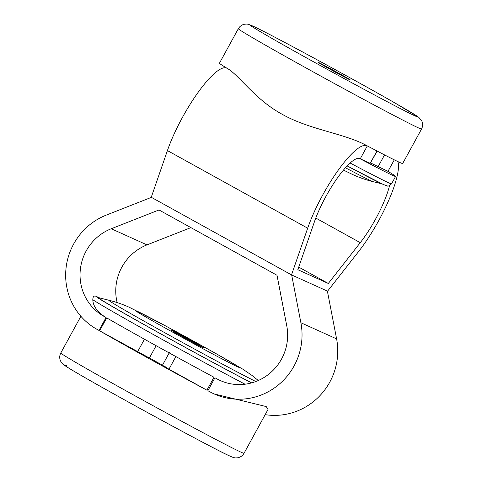 <?xml version="1.0" encoding="UTF-8"?>
<svg xmlns="http://www.w3.org/2000/svg" width="482" height="482" viewBox="0 0 482 482"><rect width="100%" height="100%" fill="white"/><g stroke="black" fill="none" stroke-linecap="round" stroke-linejoin="round"><path stroke-width="0.72" d="M171.833 330.399A18.412 0.343 -151.3 0 1 189.577 339.816A18.412 0.343 -151.3 0 1 203.639 347.908A18.412 0.343 -151.3 0 1 203.139 347.727A18.412 0.343 -151.3 0 1 185.395 338.31A18.412 0.343 -151.3 0 1 171.333 330.218A18.412 0.343 -151.3 0 1 171.833 330.399M349.836 79.783A18.412 0.343 28.7 0 0 350.33 79.964A18.412 0.343 28.7 0 0 336.273 71.878A18.412 0.343 28.7 0 0 318.53 62.455A18.412 0.343 28.7 0 0 318.03 62.28A18.412 0.343 28.7 0 0 332.092 70.366A18.412 0.343 28.7 0 0 349.836 79.783M298.732 267.1L328.308 283.47L360.265 242.669A48.61 11.514 119 0 0 375.641 218.967A48.61 11.514 119 0 0 389.522 185.654M421.545 129.025A104.443 1.946 -151.3 0 1 418.719 128.007A104.443 1.946 -151.3 0 1 318.078 74.583A104.443 1.946 -151.3 0 1 238.325 28.715C239.795 26.203 241.934 24.696 244.742 24.208L246.447 24.1C247.465 23.986 249.417 24.564 252.309 25.841C264.467 30.987 351.938 78.265 394.366 102.636L418.707 117.277L421.455 120.325C422.991 123.145 423.021 126.043 421.545 129.025L402.663 163.518A104.443 1.946 -151.3 0 1 399.837 162.494A104.443 1.946 -151.3 0 1 367.314 145.901L366.832 145.685A63.341 15.002 119 0 0 338.243 170.17A63.341 15.002 119 0 0 307.685 228.191L291.52 274.897L327.555 291.188L358.795 251.297A63.341 15.002 119 0 0 378.834 220.413A63.341 15.002 119 0 0 397.873 161.584M245.037 384.208A104.443 1.946 -151.3 0 1 154.939 335.4A104.443 1.946 -151.3 0 1 92.797 299.732C93.026 305.817 96.942 311.45 104.546 316.638A104.443 1.946 28.7 0 0 106.064 317.518L98.991 330.435L97.087 329.381A63.341 61.527 114.3 0 1 73.65 244.031A63.341 61.527 114.3 0 1 106.341 215.08L151.402 197.355M99.744 297.99L96.551 296.544A100.383 1.874 28.7 0 0 151.047 328.501A100.383 1.874 28.7 0 0 251.562 382.907M92.797 299.732C92.887 296.37 94.141 295.303 96.551 296.544M104.546 316.638L104.16 316.463A48.61 47.218 114.3 0 1 86.176 250.959A48.61 47.218 114.3 0 1 111.264 228.739L159.006 209.965L277.011 275.27L286.772 325.874A48.61 47.218 114.3 0 1 269.456 373.628A48.61 47.218 114.3 0 1 220.172 380.497A48.61 47.218 114.3 0 1 216.858 378.834L214.954 377.78A104.443 1.946 28.7 0 0 217.243 379.009L216.858 378.834M117.132 302.569A48.61 47.218 114.3 0 1 121.892 267.106A48.61 47.218 114.3 0 1 146.98 244.886L111.264 228.739M206.911 390.179L213.984 377.255A104.443 1.946 28.7 0 1 106.715 317.891L99.641 330.815A104.443 1.946 28.7 0 0 206.911 390.179L168.977 369.182C161.018 364.705 160.313 364.169 166.85 367.579M80.886 316.282L60.798 352.975A104.443 1.946 28.7 0 0 140.557 398.843A104.443 1.946 28.7 0 0 241.193 452.261A104.443 1.946 28.7 0 0 244.025 453.285L268.028 409.441L266.215 406.567L214.104 393.921A63.341 61.527 114.3 0 1 209.784 391.752L207.881 390.697L214.954 377.78M220.648 380.708L217.243 379.009M370.658 162.976L387.974 171.357L394.282 159.837L387.974 171.357A104.443 1.946 -151.3 0 1 395.589 176.436A104.443 1.946 -151.3 0 1 360.241 158.825L367.314 145.901A104.443 1.946 -151.3 0 1 365.314 144.841C343.178 133.279 308.763 129.381 282.283 114.336C255.532 99.901 239.62 75.957 228.094 68.908A104.443 1.946 -151.3 0 1 227.064 68.287A104.443 1.946 -151.3 0 1 219.443 63.208L238.325 28.715M255.828 381.521A87.706 1.639 -151.3 0 1 166.537 333.695A87.706 1.639 -151.3 0 1 108.992 300.25L98.774 297.749A97.894 1.826 28.7 0 0 152.915 329.483A97.894 1.826 28.7 0 0 251.664 382.877M291.67 274.963L300.889 322.741A63.341 61.527 114.3 0 1 278.325 384.973A63.341 61.527 114.3 0 1 214.104 393.921M327.386 291.11L336.605 338.888A63.341 61.527 114.3 0 1 265.172 414.653M190.902 227.612L146.98 244.886M104.16 316.463L106.064 317.518M387.974 171.357L388.462 171.58A48.61 11.514 119 0 1 388.661 171.676A48.61 11.514 119 0 1 389.287 172.152M376.96 150.968L370.194 163.32L359.759 158.602A48.61 11.514 119 0 0 337.816 177.394A48.61 11.514 119 0 0 314.366 221.925L297.834 269.691L328.308 283.47M227.064 68.287L226.576 68.064A63.341 15.002 119 0 0 197.982 92.544A63.341 15.002 119 0 0 167.423 150.571L151.258 197.277L291.52 274.897M156.126 345.702L149.384 358.018L99.641 330.815M162.482 365.175A64.817 1.211 -151.3 0 1 149.426 357.945M370.194 163.32L377.171 151.083M350.131 163.012A104.443 1.946 28.7 0 0 388.715 182.817A104.443 1.946 28.7 0 0 391.541 183.835C389.179 185.883 387.799 186.588 387.408 185.95L383.588 184.606L347.148 165.922A100.383 1.874 -151.3 0 0 383.311 184.461M137.237 311.258A59.111 1.103 28.7 0 0 174.689 333.279A59.111 1.103 28.7 0 0 237.734 366.868A59.111 1.103 28.7 0 0 200.283 344.847A59.111 1.103 28.7 0 0 137.237 311.258M345.443 167.766A87.706 1.639 28.7 0 0 371.224 180.895A87.706 1.639 28.7 0 0 373.357 181.75L381.979 183.859M252.911 26.142A95.605 1.783 28.7 0 0 313.487 61.762A95.605 1.783 28.7 0 0 415.448 116.096A95.605 1.783 28.7 0 0 354.879 80.476A95.605 1.783 28.7 0 0 252.911 26.142M229.438 455.852A95.605 1.783 -151.3 0 1 127.471 401.524A95.605 1.783 -151.3 0 1 66.902 365.904M360.265 242.669L315.782 218.051M336.605 338.888L300.889 322.741M366.832 145.685L365.314 144.841M228.094 68.908L226.576 68.064M307.685 228.191L167.423 150.571M168.977 369.182L175.882 356.578M137.575 351.806L144.461 339.226M384.552 154.909L378.015 166.856M108.992 300.25C119.337 302.829 126.591 306.058 129.7 307.474L164.29 325.217L215.303 353.198L242.838 369.194L251.628 375.159L258.31 380.503M343.449 170.086L352.643 174.526C355.758 175.942 363.012 179.171 373.357 181.75M60.798 352.975C59.479 355.559 59.364 358.168 60.455 360.795L61.28 362.289C62.6 364.043 62.642 364.717 79.843 374.671C117.355 396.602 216.316 450.315 230.041 456.159C232.866 457.418 234.824 458.002 235.915 457.9L237.62 457.792C240.422 457.291 242.554 455.791 244.025 453.285M391.541 183.835L395.589 176.436M162.392 365.338L169.465 352.42"/></g></svg>
